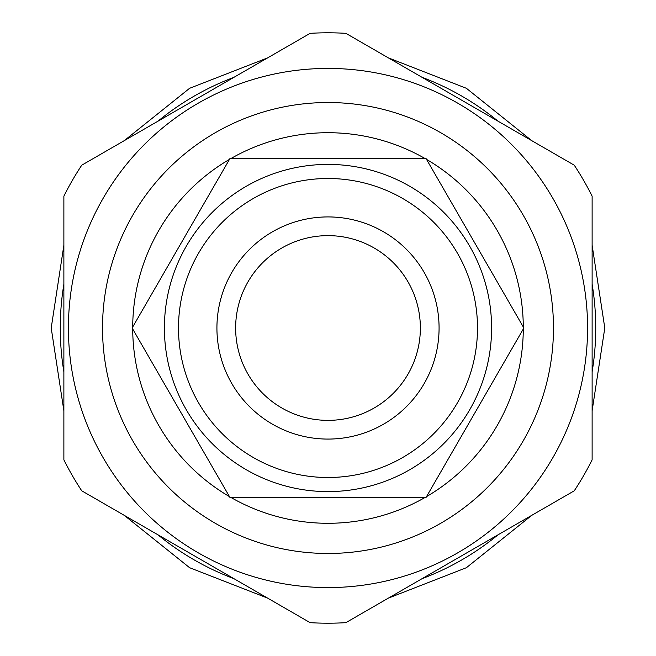 <?xml version="1.0" encoding="UTF-8"?>
<svg xmlns="http://www.w3.org/2000/svg" width="656" height="656" viewBox="0 0 656 656"><rect width="100%" height="100%" fill="white"/><g stroke="black" fill="none" stroke-linecap="round" stroke-linejoin="round"><path stroke-width="0.98" d="M523.873 328L425.941 158.367L230.059 158.367L132.127 328L230.059 497.633L425.941 497.633L523.873 328M231.24 497.633A195.291 195.291 0 0 0 424.76 497.633M426.531 496.617A195.291 195.291 0 0 0 523.291 329.017M523.291 326.983A195.291 195.291 0 0 0 426.531 159.383M424.76 158.367A195.291 195.291 0 0 0 231.24 158.367M229.469 159.383A195.291 195.291 0 0 0 132.709 326.983M132.709 329.017A195.291 195.291 0 0 0 229.469 496.617M328 553.475A225.475 225.475 0 0 0 553.475 328A225.475 225.475 0 0 0 328 102.525A225.475 225.475 0 0 0 102.525 328A225.475 225.475 0 0 0 328 553.475M328 587.579A259.579 259.579 0 0 1 68.421 328A259.579 259.579 0 0 1 328 68.421A259.579 259.579 0 0 1 587.579 328A259.579 259.579 0 0 1 328 587.579M81.754 490.811A295.2 295.2 0 0 1 63.878 459.848L63.878 196.152A295.2 295.2 0 0 1 81.754 165.189L310.124 33.341A295.2 295.2 0 0 1 345.876 33.341L574.246 165.189A295.2 295.2 0 0 1 592.122 196.152L592.122 459.848A295.2 295.2 0 0 1 574.246 490.811L345.876 622.659A295.2 295.2 0 0 1 310.124 622.659L81.754 490.811M63.878 284.171L63.878 371.829A267.73 267.73 0 0 1 63.878 284.171M157.981 534.82L233.897 578.649A267.73 267.73 0 0 1 157.981 534.82M498.019 121.18A267.73 267.73 0 0 0 422.103 77.351L498.019 121.18M592.122 371.829A267.73 267.73 0 0 0 592.122 284.171L592.122 371.829M422.103 578.649A267.73 267.73 0 0 0 498.019 534.82L422.103 578.649M233.897 77.351L157.981 121.18A267.73 267.73 0 0 1 233.897 77.351M164.402 328A163.598 163.598 0 0 0 328 491.598A163.598 163.598 0 0 0 491.598 328A163.598 163.598 0 0 0 328 164.402A163.598 163.598 0 0 0 164.402 328A163.598 163.598 0 0 0 328 491.598A163.598 163.598 0 0 0 491.598 328A163.598 163.598 0 0 0 328 164.402A163.598 163.598 0 0 0 164.402 328M178.498 328A149.502 149.502 0 0 0 328 477.502A149.502 149.502 0 0 0 477.502 328A149.502 149.502 0 0 0 328 178.498A149.502 149.502 0 0 0 178.498 328M439.077 328A111.077 111.077 0 0 1 328 439.077A111.077 111.077 0 0 1 216.923 328A111.077 111.077 0 0 1 328 216.923A111.077 111.077 0 0 1 439.077 328M235.635 328A92.365 92.365 0 0 1 328 235.635A92.365 92.365 0 0 1 420.365 328A92.365 92.365 0 0 1 328 420.365A92.365 92.365 0 0 1 235.635 328M63.878 410.779L51.209 328L63.878 245.221M124.255 140.655L189.609 88.298L267.623 57.876M388.377 57.876L466.391 88.298L531.745 140.655M592.122 245.221L604.791 328L592.122 410.779M124.255 515.345L189.609 567.702L267.632 598.124M388.377 598.124L466.4 567.702L531.754 515.345"/></g></svg>
